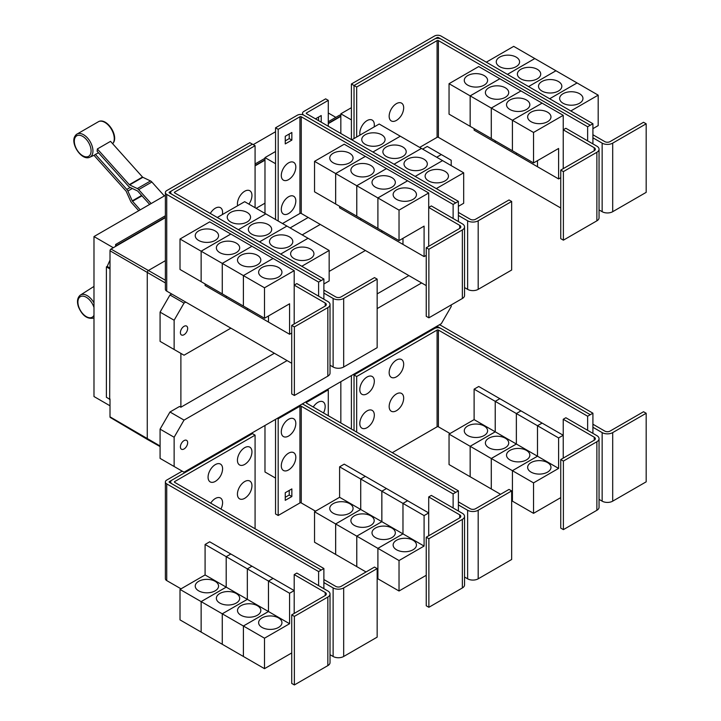 <?xml version="1.0" encoding="UTF-8"?>
<svg xmlns="http://www.w3.org/2000/svg" width="721" height="721" viewBox="0 0 721 721"><rect width="100%" height="100%" fill="white"/><g stroke="black" fill="none" stroke-linecap="round" stroke-linejoin="round"><path stroke-width="1.08" d="M164.343 195.932L151.861 182.007A3.731 2.154 -120 0 0 150.518 180.953L142.857 177.303A0.937 0.541 60 0 1 142.515 177.042L110.529 141.352L97.335 148.968L129.32 184.657A0.937 0.541 -120 0 0 129.663 184.918L137.323 188.569A3.731 2.154 60 0 1 138.666 189.623L151.149 203.556M149.662 204.413L137.828 191.209A0.937 0.541 -120 0 0 137.495 190.948L129.834 187.298A3.731 2.154 60 0 1 128.491 186.252L97.083 151.203A13.708 7.913 -120 0 0 97.335 148.968M138.738 210.721L131.7 202.862A3.731 2.154 60 0 1 130.654 201.24L126.238 191.416A0.937 0.541 -120 0 0 125.977 191.011L93.991 155.321A13.708 7.913 -120 0 0 94.19 155.231A13.708 7.913 -120 0 0 95.406 154.384L98.516 152.807M95.406 154.384L126.815 189.425A3.731 2.154 60 0 1 127.86 191.047L132.276 200.871A0.937 0.541 -120 0 0 132.538 201.267L140.234 209.856M323.882 299.215L323.882 293.123L333.12 298.449A7.462 4.308 0 0 0 343.674 298.449L377.155 279.126L374.514 277.603L341.033 296.926A3.731 2.154 180 0 1 335.761 296.926L323.882 290.076M377.155 279.126L377.155 347.684L343.674 367.007A7.462 4.308 0 0 1 333.12 367.007L330.029 365.223M247.141 212.443A11.662 6.732 180 0 1 250.557 217.201A11.662 6.732 180 0 1 243.365 223.42A11.662 6.732 180 0 1 230.648 221.96A11.662 6.732 180 0 1 227.232 217.201A11.662 6.732 180 0 1 234.433 210.983A11.662 6.732 180 0 1 247.141 212.443M323.882 283.984L329.164 280.929L329.164 250.466L244.671 201.682L217.291 217.49M268.275 224.637A11.662 6.732 180 0 1 271.691 229.404A11.662 6.732 180 0 1 264.49 235.623A11.662 6.732 180 0 1 251.782 234.163A11.662 6.732 180 0 1 248.366 229.404A11.662 6.732 180 0 1 255.558 223.177A11.662 6.732 180 0 1 268.275 224.637M289.4 236.839A11.662 6.732 180 0 1 292.816 241.598A11.662 6.732 180 0 1 285.615 247.817A11.662 6.732 180 0 1 272.908 246.357A11.662 6.732 180 0 1 269.492 241.598A11.662 6.732 180 0 1 276.693 235.379A11.662 6.732 180 0 1 289.4 236.839M310.526 249.033A11.662 6.732 180 0 1 313.941 253.792A11.662 6.732 180 0 1 306.74 260.02A11.662 6.732 180 0 1 294.033 258.56A11.662 6.732 180 0 1 290.617 253.792A11.662 6.732 180 0 1 297.818 247.573A11.662 6.732 180 0 1 310.526 249.033M237.651 205.737A10.265 5.921 -60 0 1 237.434 203.827A10.265 5.921 -60 0 1 244.689 191.254A10.265 5.921 -60 0 1 251.944 195.445A10.265 5.921 -60 0 1 251.773 197.365A15.979 15.979 0 0 1 248.889 204.115M210.298 213.452A10.265 5.921 -60 0 1 218.175 207.233A10.265 5.921 -60 0 1 222.591 212.398A10.265 5.921 -60 0 1 222.41 214.317A15.979 15.979 0 0 1 222.374 214.561M563.389 171.607L560.749 170.084L594.23 150.752A3.731 2.154 0 0 0 595.321 149.229A3.731 2.154 0 0 0 594.23 147.706L563.227 129.798L565.859 128.275L596.871 146.183A7.462 4.308 180 0 1 599.052 149.229A7.462 4.308 180 0 1 596.871 152.275L563.389 171.607L563.389 240.165L560.749 238.642L560.749 170.084M599.052 149.229L599.052 217.787A7.462 4.308 180 0 1 596.871 220.833L563.389 240.165M563.227 168.651L563.227 115.333L533.54 132.466L533.54 162.937L558.604 148.463L558.604 178.934L537.496 166.749L537.496 160.657M467.686 85.114A11.662 6.732 180 0 1 464.27 80.355A11.662 6.732 180 0 1 471.462 74.137A11.662 6.732 180 0 1 484.179 75.597A11.662 6.732 180 0 1 487.594 80.355A11.662 6.732 180 0 1 480.393 86.574A11.662 6.732 180 0 1 467.686 85.114M449.048 83.69L478.735 66.548L499.842 78.733L470.155 95.875L449.048 83.69L449.048 114.161L491.298 138.531M470.155 95.875L470.155 126.346M537.478 160.666L537.478 166.74L516.371 154.546L516.371 153.023L516.353 154.537L495.237 142.352L495.237 140.829L495.228 142.343L474.112 130.159L474.112 128.626M488.811 97.317A11.662 6.732 180 0 1 485.395 92.549A11.662 6.732 180 0 1 492.596 86.331A11.662 6.732 180 0 1 505.304 87.791A11.662 6.732 180 0 1 508.72 92.549A11.662 6.732 180 0 1 501.519 98.777A11.662 6.732 180 0 1 488.811 97.317M470.173 126.355L470.173 95.884L491.28 108.069L491.28 138.54M509.936 109.511A11.662 6.732 180 0 1 506.521 104.752A11.662 6.732 180 0 1 513.722 98.534A11.662 6.732 180 0 1 526.429 99.985A11.662 6.732 180 0 1 529.845 104.752A11.662 6.732 180 0 1 522.644 110.971A11.662 6.732 180 0 1 509.936 109.511M470.173 95.884L499.86 78.742L542.093 103.13L512.406 120.272L512.406 150.743L512.424 120.281L491.298 108.078L491.298 138.549L533.54 162.937M531.062 121.705A11.662 6.732 180 0 1 527.646 116.946A11.662 6.732 180 0 1 534.847 110.728A11.662 6.732 180 0 1 547.554 112.188A11.662 6.732 180 0 1 550.97 116.946A11.662 6.732 180 0 1 543.769 123.165A11.662 6.732 180 0 1 531.062 121.705M563.227 115.333L542.093 103.148L512.424 120.281L533.54 132.466M403.679 107.844A10.265 5.921 -60 0 1 403.499 109.763A15.979 15.979 0 0 1 397.992 119.307A10.265 5.921 -60 0 1 389.16 116.225A10.265 5.921 -60 0 1 396.415 103.653A10.265 5.921 -60 0 1 403.679 107.844M360.022 135.079A10.265 5.921 -60 0 1 359.806 133.178A10.265 5.921 -60 0 1 367.061 120.605A10.265 5.921 -60 0 1 374.316 124.796A10.265 5.921 -60 0 1 374.145 126.716A15.979 15.979 0 0 1 374.1 126.959M294.366 326.919L291.726 325.396L325.207 306.074A3.731 2.154 0 0 0 326.298 304.55A3.731 2.154 0 0 0 325.207 303.027L294.195 285.119L296.836 283.596L327.839 301.504A7.462 4.308 180 0 1 330.029 304.55A7.462 4.308 180 0 1 327.839 307.597L294.366 326.919L294.366 395.478L291.726 393.954L291.726 325.396M330.029 304.55L330.029 373.108A7.462 4.308 180 0 1 327.839 376.155L294.366 395.478M294.195 323.972L294.195 270.645L264.508 287.787L264.508 318.258L289.581 303.784L289.581 334.256L268.473 322.071L268.473 315.969M198.654 240.435A11.662 6.732 180 0 1 195.238 235.677A11.662 6.732 180 0 1 202.439 229.458A11.662 6.732 180 0 1 215.146 230.918A11.662 6.732 180 0 1 218.562 235.677A11.662 6.732 180 0 1 211.361 241.895A11.662 6.732 180 0 1 198.654 240.435M180.016 239.011L209.703 221.87L230.819 234.055L201.132 251.196L180.016 239.011L180.016 269.474L201.15 281.659M201.132 251.196L201.132 281.668M247.33 308.336L247.33 309.859L226.214 297.674L226.214 296.151L226.196 297.665L205.088 285.471L205.088 283.948M219.788 252.629A11.662 6.732 180 0 1 216.372 247.871A11.662 6.732 180 0 1 223.564 241.652A11.662 6.732 180 0 1 236.272 243.112A11.662 6.732 180 0 1 239.687 247.871A11.662 6.732 180 0 1 232.495 254.089A11.662 6.732 180 0 1 219.788 252.629M201.15 251.205L230.837 234.064L251.944 246.258L222.257 263.39L201.15 251.205L201.15 281.677L264.508 318.258M222.257 263.39L222.257 293.862M240.913 264.832A11.662 6.732 180 0 1 237.497 260.074A11.662 6.732 180 0 1 244.698 253.846A11.662 6.732 180 0 1 257.406 255.306A11.662 6.732 180 0 1 260.822 260.074A11.662 6.732 180 0 1 253.621 266.292A11.662 6.732 180 0 1 240.913 264.832M222.275 293.871L222.275 263.399L243.383 275.593L243.383 306.065L243.401 275.602L264.508 287.787M268.455 315.987L268.455 322.062L247.339 309.868L247.339 308.345M262.038 277.026A11.662 6.732 180 0 1 258.623 272.268A11.662 6.732 180 0 1 265.824 266.049A11.662 6.732 180 0 1 278.531 267.509A11.662 6.732 180 0 1 281.947 272.268A11.662 6.732 180 0 1 274.746 278.486A11.662 6.732 180 0 1 262.038 277.026M265.779 213.867L238.408 229.675L265.797 213.876M259.551 241.886L286.922 226.079L259.533 241.877M308.038 238.263L280.658 254.071M280.676 254.08L308.047 238.272M329.164 250.466L301.784 266.265M255.081 145.687L174.662 192.11A0.937 0.541 0 0 0 174.662 192.877L323.882 279.027L321.242 280.55L172.022 194.4A4.668 2.695 180 0 1 170.652 192.498A4.668 2.695 180 0 1 172.022 190.587L252.44 144.164L255.081 145.687L255.081 207.693M458.394 221.554L458.394 215.462L467.632 220.797A7.462 4.308 0 0 0 478.185 220.797L511.667 201.465L509.026 199.942L475.554 219.265A3.731 2.154 180 0 1 470.272 219.265L458.394 212.416M511.667 201.465L511.667 270.024L478.185 289.355A7.462 4.308 0 0 1 467.632 289.355L464.54 287.562M381.661 134.782A11.662 6.732 180 0 1 385.077 139.541A11.662 6.732 180 0 1 377.876 145.759A11.662 6.732 180 0 1 365.168 144.299A11.662 6.732 180 0 1 361.753 139.541A11.662 6.732 180 0 1 368.945 133.322A11.662 6.732 180 0 1 381.661 134.782M458.394 206.323L463.675 203.277L463.675 172.806L379.183 124.021L351.803 139.829M402.787 146.976A11.662 6.732 180 0 1 406.202 151.743A11.662 6.732 180 0 1 399.001 157.962A11.662 6.732 180 0 1 386.294 156.502A11.662 6.732 180 0 1 382.878 151.743A11.662 6.732 180 0 1 390.079 145.516A11.662 6.732 180 0 1 402.787 146.976M423.912 159.179A11.662 6.732 180 0 1 427.328 163.937A11.662 6.732 180 0 1 420.127 170.156A11.662 6.732 180 0 1 407.419 168.696A11.662 6.732 180 0 1 404.003 163.937A11.662 6.732 180 0 1 411.204 157.719A11.662 6.732 180 0 1 423.912 159.179M445.037 171.373A11.662 6.732 180 0 1 448.453 176.131A11.662 6.732 180 0 1 441.252 182.359A11.662 6.732 180 0 1 428.544 180.899A11.662 6.732 180 0 1 425.129 176.131A11.662 6.732 180 0 1 432.33 169.913A11.662 6.732 180 0 1 445.037 171.373M428.878 249.259L426.237 247.736L459.719 228.413A3.731 2.154 0 0 0 460.809 226.89A3.731 2.154 0 0 0 459.719 225.367L428.707 207.459L431.347 205.936L462.359 223.843A7.462 4.308 180 0 1 464.54 226.89A7.462 4.308 180 0 1 462.359 229.936L428.878 249.259L428.878 317.826L426.237 316.294L426.237 247.736M464.54 226.89L464.54 295.448A7.462 4.308 180 0 1 462.359 298.494L428.878 317.826M428.707 246.312L428.707 192.985L399.028 210.126L399.028 240.598L424.092 226.124L424.092 256.595L402.985 244.41L402.985 238.318M333.165 162.775A11.662 6.732 180 0 1 329.749 158.016A11.662 6.732 180 0 1 336.95 151.798A11.662 6.732 180 0 1 349.658 153.258A11.662 6.732 180 0 1 353.074 158.016A11.662 6.732 180 0 1 345.882 164.235A11.662 6.732 180 0 1 333.165 162.775M314.536 161.351L344.223 144.209L365.331 156.394L335.644 173.536L314.536 161.351L314.536 191.822L377.912 228.395M335.644 173.536L335.644 204.007M360.707 218.481L360.707 220.004L339.6 207.819L339.6 206.287M354.299 174.978A11.662 6.732 180 0 1 350.884 170.21A11.662 6.732 180 0 1 358.076 163.991A11.662 6.732 180 0 1 370.792 165.451A11.662 6.732 180 0 1 374.208 170.21A11.662 6.732 180 0 1 367.007 176.429A11.662 6.732 180 0 1 354.299 174.978M335.662 204.016L335.662 173.545L356.769 185.73L356.769 216.201M402.967 238.327L402.967 244.401L381.86 232.207L381.86 230.684L381.842 232.198L360.725 220.013L360.725 218.49M375.425 187.172A11.662 6.732 180 0 1 372.009 182.413A11.662 6.732 180 0 1 379.21 176.185A11.662 6.732 180 0 1 391.918 177.645A11.662 6.732 180 0 1 395.333 182.413A11.662 6.732 180 0 1 388.132 188.632A11.662 6.732 180 0 1 375.425 187.172M356.787 216.21L356.787 185.739L377.894 197.933L377.894 228.404L399.028 240.598M396.55 199.366A11.662 6.732 180 0 1 393.134 194.607A11.662 6.732 180 0 1 400.335 188.388A11.662 6.732 180 0 1 413.043 189.848A11.662 6.732 180 0 1 416.459 194.607A11.662 6.732 180 0 1 409.258 200.826A11.662 6.732 180 0 1 396.55 199.366M377.912 228.413L377.912 197.942L399.028 210.126M491.298 108.078L520.986 90.945L491.28 108.069M558.604 178.934L560.749 177.699M590.274 125.229L441.045 39.078A4.668 2.695 0 0 0 434.448 39.078L354.029 85.511L356.67 87.034L437.088 40.601A0.937 0.541 180 0 1 438.404 40.601L587.633 126.752L592.914 123.724L592.914 137.801L602.143 143.137A7.462 4.308 0 0 0 612.697 143.137L646.178 123.805L643.538 122.282L610.065 141.613A3.731 2.154 180 0 1 604.784 141.613L592.914 134.755M646.178 123.805L646.178 192.363L612.697 211.695A7.462 4.308 0 0 1 602.143 211.695L599.052 209.91M516.173 57.121A11.662 6.732 180 0 1 519.589 61.88A11.662 6.732 180 0 1 512.388 68.098A11.662 6.732 180 0 1 499.68 66.647A11.662 6.732 180 0 1 496.264 61.88A11.662 6.732 180 0 1 503.456 55.661A11.662 6.732 180 0 1 516.173 57.121M592.914 128.662L598.187 125.616L598.187 95.145L513.694 46.36L486.305 62.177M537.298 69.315A11.662 6.732 180 0 1 540.714 74.083A11.662 6.732 180 0 1 533.513 80.301A11.662 6.732 180 0 1 520.805 78.841A11.662 6.732 180 0 1 517.39 74.083A11.662 6.732 180 0 1 524.591 67.855A11.662 6.732 180 0 1 537.298 69.315M558.424 81.518A11.662 6.732 180 0 1 561.839 86.277A11.662 6.732 180 0 1 554.638 92.495A11.662 6.732 180 0 1 541.931 91.035A11.662 6.732 180 0 1 538.515 86.277A11.662 6.732 180 0 1 545.716 80.058A11.662 6.732 180 0 1 558.424 81.518M579.549 93.712A11.662 6.732 180 0 1 582.965 98.471A11.662 6.732 180 0 1 575.764 104.698A11.662 6.732 180 0 1 563.056 103.238A11.662 6.732 180 0 1 559.64 98.471A11.662 6.732 180 0 1 566.841 92.252A11.662 6.732 180 0 1 579.549 93.712M419.676 147.399L437.088 137.341A0.937 0.541 180 0 1 438.404 137.341L560.749 207.981M356.67 87.034L356.67 137.017M222.275 263.399L251.962 246.267L273.07 258.451L243.383 275.593L273.088 258.46L294.195 270.645M289.581 334.256L291.726 333.021M323.882 293.123L323.882 279.027M372.928 152.023L400.308 136.215L372.919 152.014M421.425 148.409L394.045 164.217M394.063 164.226L421.434 148.418M415.188 176.42L442.568 160.612L415.17 176.411M463.675 172.806L436.295 188.605M335.662 173.545L365.349 156.403L386.456 168.597L356.769 185.73M386.456 168.597L407.581 180.791L377.894 197.933M356.787 185.739L386.474 168.606M377.912 197.942L407.599 180.8L428.707 192.985M424.092 256.595L426.237 255.36M295.817 167.074A10.265 5.921 -60 0 1 295.637 168.993A15.979 15.979 0 0 1 290.13 178.529A10.265 5.921 -60 0 1 281.298 175.446A10.265 5.921 -60 0 1 288.553 162.883A10.265 5.921 -60 0 1 295.817 167.074M295.817 200.97A10.265 5.921 -60 0 1 295.637 202.889A15.979 15.979 0 0 1 290.13 212.434A10.265 5.921 -60 0 1 281.298 209.351A10.265 5.921 -60 0 1 288.553 196.779A10.265 5.921 -60 0 1 295.817 200.97M315.474 118.848L321.215 115.54L321.215 122.164M318.574 120.641L318.574 117.063M291.852 140.108L285.255 143.912L285.255 136.296L291.852 132.484L291.852 140.108L289.22 138.585L289.22 134.007M285.255 140.865L289.22 138.585M587.633 126.752L587.633 140.847M592.914 137.801L592.914 143.894M534.802 58.545L507.413 74.362M507.431 74.371L534.82 58.563M555.936 70.748L528.538 86.565L555.954 70.757M577.061 82.942L549.663 98.759L577.079 82.951M598.187 95.145L570.798 110.962M592.914 123.724L441.045 36.05A4.668 2.695 0 0 0 434.448 36.05L351.406 83.996L354.029 85.511L354.029 138.54M171.706 190.795L169.381 192.128A0.937 0.541 0 0 0 169.381 192.895L321.242 280.55L318.61 282.091L166.74 194.418A4.668 2.695 180 0 1 165.379 192.516A4.668 2.695 180 0 1 166.74 190.605L249.781 142.668L252.404 144.182M318.61 296.169L318.61 282.091M291.726 363.276L166.74 291.122A4.668 2.695 180 0 1 165.379 289.22L165.379 192.516M453.121 218.508L453.121 204.431L301.261 116.757A0.937 0.541 180 0 0 299.936 116.757L278.18 129.32L275.548 127.797L297.295 115.234A4.668 2.695 0 0 1 303.892 115.234L455.762 202.907L303.892 115.216A4.668 2.695 180 0 1 302.532 113.314A4.668 2.695 180 0 1 303.892 111.404L325.649 98.849L328.289 100.372L306.533 112.927A0.937 0.541 0 0 0 306.533 113.693L458.394 201.366L455.762 202.889M458.394 215.462L458.394 201.366M328.289 126.247L328.289 100.372M282.506 223.528L299.936 213.461A0.937 0.541 180 0 1 301.261 213.461L426.237 285.615M453.121 204.431L455.762 202.907M278.18 129.32L278.18 221.032M275.548 127.797L275.548 219.508M434.799 38.898L437.088 37.573A0.937 0.541 180 0 1 438.404 37.573L440.702 38.898M323.882 588.687L323.882 582.586L333.12 587.921A7.462 4.308 0 0 0 343.674 587.921L377.155 568.59L374.514 567.067L341.033 586.398A3.731 2.154 180 0 1 335.761 586.398L323.882 579.54M377.155 568.59L377.155 637.148L343.674 656.48A7.462 4.308 0 0 1 333.12 656.48L330.029 654.695M251.944 485.756A10.265 5.921 -60 0 1 251.773 487.666A15.979 15.979 0 0 1 246.267 497.211A10.265 5.921 -60 0 1 237.434 494.128A10.265 5.921 -60 0 1 244.689 481.565A10.265 5.921 -60 0 1 251.944 485.756M210.685 503.141A10.265 5.921 -60 0 1 218.409 497.526A10.265 5.921 -60 0 1 222.591 502.699A10.265 5.921 -60 0 1 222.41 504.619A15.979 15.979 0 0 1 220.95 509.071M251.944 451.851A10.265 5.921 -60 0 1 251.773 453.77A15.979 15.979 0 0 1 246.267 463.315A10.265 5.921 -60 0 1 237.434 460.232A10.265 5.921 -60 0 1 244.689 447.669A10.265 5.921 -60 0 1 251.944 451.851M222.591 468.803A10.265 5.921 -60 0 1 222.41 470.723A15.979 15.979 0 0 1 216.904 480.267A10.265 5.921 -60 0 1 208.072 477.185A10.265 5.921 -60 0 1 215.327 464.612A10.265 5.921 -60 0 1 222.591 468.803M563.389 461.07L560.749 459.547L594.23 440.216A3.731 2.154 0 0 0 595.321 438.692A3.731 2.154 0 0 0 594.23 437.169L563.227 419.271L565.859 417.747L596.871 435.646A7.462 4.308 180 0 1 599.052 438.692A7.462 4.308 180 0 1 596.871 441.739L563.389 461.07L563.389 529.629L560.749 528.105L560.749 459.547M599.052 438.692L599.052 507.251A7.462 4.308 180 0 1 596.871 510.297L563.389 529.629M563.227 458.123L563.227 419.271M484.179 426.003A11.662 6.732 180 0 1 487.594 430.761A11.662 6.732 180 0 1 480.393 436.98A11.662 6.732 180 0 1 467.686 435.52A11.662 6.732 180 0 1 464.27 430.761A11.662 6.732 180 0 1 471.462 424.543A11.662 6.732 180 0 1 484.179 426.003M470.155 446.281L449.048 434.096L474.112 419.622L474.112 389.151L495.228 401.345L495.228 431.807L470.155 446.281L470.155 476.752L449.048 464.567L449.048 434.096M495.228 431.807L474.112 419.622M505.304 438.197A11.662 6.732 180 0 1 508.72 442.964A11.662 6.732 180 0 1 501.519 449.183A11.662 6.732 180 0 1 488.811 447.723A11.662 6.732 180 0 1 485.395 442.964A11.662 6.732 180 0 1 492.596 436.737A11.662 6.732 180 0 1 505.304 438.197M491.28 458.484L470.173 446.29L495.237 431.825L495.237 401.354L516.353 413.539L516.353 444.01L491.28 458.484L491.28 488.955L470.173 476.761L470.173 446.29M537.478 456.204L512.406 470.678L491.298 458.493L516.371 444.019L516.371 413.548L537.478 425.732L537.478 456.204L495.237 431.825M526.429 450.4A11.662 6.732 180 0 1 529.845 455.158A11.662 6.732 180 0 1 522.644 461.377A11.662 6.732 180 0 1 509.936 459.917A11.662 6.732 180 0 1 506.521 455.158A11.662 6.732 180 0 1 513.722 448.94A11.662 6.732 180 0 1 526.429 450.4M500.554 494.3L491.298 488.964L491.298 458.493M558.604 468.407L537.496 456.213L537.496 425.741L558.604 437.935L558.604 468.407L533.54 482.881L512.424 470.687L512.406 501.149L511.667 500.725M547.554 462.594A11.662 6.732 180 0 1 550.97 467.352A11.662 6.732 180 0 1 543.769 473.58A11.662 6.732 180 0 1 531.062 472.12A11.662 6.732 180 0 1 527.646 467.352A11.662 6.732 180 0 1 534.847 461.134A11.662 6.732 180 0 1 547.554 462.594M533.54 482.881L533.54 513.343L512.424 501.158L512.424 470.687L537.496 456.213M403.679 398.154A10.265 5.921 -60 0 1 403.499 400.074A15.979 15.979 0 0 1 397.992 409.609A10.265 5.921 -60 0 1 389.16 406.527A10.265 5.921 -60 0 1 396.415 393.963A10.265 5.921 -60 0 1 403.679 398.154M374.316 415.098A10.265 5.921 -60 0 1 374.145 417.017A15.979 15.979 0 0 1 368.638 426.562A10.265 5.921 -60 0 1 359.806 423.479A10.265 5.921 -60 0 1 367.061 410.907A10.265 5.921 -60 0 1 374.316 415.098M403.679 364.249A10.265 5.921 -60 0 1 403.499 366.169A15.979 15.979 0 0 1 397.992 375.713A10.265 5.921 -60 0 1 389.16 372.631A10.265 5.921 -60 0 1 396.415 360.067A10.265 5.921 -60 0 1 403.679 364.249M374.316 381.202A10.265 5.921 -60 0 1 374.145 383.121A15.979 15.979 0 0 1 368.638 392.666A10.265 5.921 -60 0 1 359.806 389.583A10.265 5.921 -60 0 1 367.061 377.011A10.265 5.921 -60 0 1 374.316 381.202M165.379 195.337L93.982 236.56L93.982 396.532L110.007 405.788M253.233 144.615L275.548 131.736M328.289 112.999L335.824 117.352M93.982 236.56L113.305 247.718M115.621 246.384L115.621 244.482L165.379 215.759M255.081 163.964L264.977 158.26M328.289 121.705L339.78 115.063L340.835 115.675M115.621 244.482L116.937 245.627L165.379 217.661M340.835 115.982L328.289 123.228M264.977 159.783L255.081 165.488M165.379 217.282L116.937 245.248M109.682 399.2L110.007 268.6L109.682 399.2L106.384 397.289L106.384 266.878L107.186 266.419L110.007 260.128M110.007 399.858L109.06 398.839M255.081 165.866L264.977 160.161M328.289 123.606L340.835 116.36M264.977 213.407L264.977 157.602L275.53 163.703L275.53 219.499M264.977 157.602L275.548 151.5M351.406 83.996L351.406 139.604L351.397 119.902L340.835 113.801L351.406 107.699M294.366 616.392L291.726 614.869L325.207 595.537A3.731 2.154 0 0 0 326.298 594.014A3.731 2.154 0 0 0 325.207 592.491L294.195 574.592L296.836 573.069L327.839 590.968A7.462 4.308 180 0 1 330.029 594.014A7.462 4.308 180 0 1 327.839 597.06L294.366 616.392L294.366 684.95L291.726 683.427L291.726 614.869M330.029 594.014L330.029 662.572A7.462 4.308 180 0 1 327.839 665.618L294.366 684.95M294.195 613.436L294.195 574.592M215.146 581.324A11.662 6.732 180 0 1 218.562 586.083A11.662 6.732 180 0 1 211.361 592.302A11.662 6.732 180 0 1 198.654 590.841A11.662 6.732 180 0 1 195.238 586.083A11.662 6.732 180 0 1 202.439 579.864A11.662 6.732 180 0 1 215.146 581.324M201.132 601.602L180.016 589.418L205.088 574.943L205.088 544.472L226.196 556.657L226.196 587.128L201.132 601.602L201.132 632.074L180.016 619.889L180.016 589.418M268.455 611.525L243.383 625.999L222.275 613.814L247.339 599.34L247.339 568.869L268.455 581.054L268.455 611.525L247.339 599.34L222.257 613.805L201.15 601.611L226.214 587.137L226.214 556.675L247.33 568.86L247.33 599.331L205.088 574.943M236.272 593.518A11.662 6.732 180 0 1 239.687 598.286A11.662 6.732 180 0 1 232.495 604.504A11.662 6.732 180 0 1 219.788 603.044A11.662 6.732 180 0 1 216.372 598.286A11.662 6.732 180 0 1 223.564 592.058A11.662 6.732 180 0 1 236.272 593.518M222.257 613.805L222.257 644.277L201.15 632.083L201.15 601.611M257.406 605.721A11.662 6.732 180 0 1 260.822 610.48A11.662 6.732 180 0 1 253.621 616.698A11.662 6.732 180 0 1 240.913 615.238A11.662 6.732 180 0 1 237.497 610.48A11.662 6.732 180 0 1 244.698 604.261A11.662 6.732 180 0 1 257.406 605.721M289.581 623.728L268.473 611.534L268.473 581.063L289.581 593.257L289.581 623.728L264.508 638.193L243.401 626.008L243.383 656.471L222.275 644.286L222.275 613.814M278.531 617.915A11.662 6.732 180 0 1 281.947 622.674A11.662 6.732 180 0 1 274.746 628.901A11.662 6.732 180 0 1 262.038 627.441A11.662 6.732 180 0 1 258.623 622.674A11.662 6.732 180 0 1 265.824 616.455A11.662 6.732 180 0 1 278.531 617.915M264.508 638.193L264.508 668.664L243.401 656.48L243.401 626.008L268.473 611.534M255.081 435.151L174.662 481.583A0.937 0.541 0 0 0 174.662 482.34L323.882 568.499L321.242 570.023L172.022 483.863A4.668 2.695 180 0 1 170.652 481.961A4.668 2.695 180 0 1 172.022 480.06L252.44 433.627L255.081 435.151L255.081 528.772M590.274 414.701L441.045 328.542A4.668 2.695 0 0 0 434.448 328.542L354.029 374.974L356.67 376.497L437.088 330.074A0.937 0.541 180 0 1 438.404 330.074L587.633 416.224L592.914 413.196L592.914 427.265L602.143 432.6A7.462 4.308 0 0 0 612.697 432.6L646.178 413.268L643.538 411.745L610.065 431.077A3.731 2.154 180 0 1 604.784 431.077L592.914 424.218M646.178 413.268L646.178 481.826L612.697 501.158A7.462 4.308 0 0 1 602.143 501.158L599.052 499.374M474.112 389.151L478.735 386.483L499.842 398.695M499.842 398.677L495.228 401.345M495.237 401.354L499.86 398.686L520.968 410.871L516.353 413.539L520.986 410.88L542.093 423.074L537.478 425.732M533.54 513.343L560.749 497.634M537.496 425.741L542.111 423.083L563.227 435.268L558.604 437.935M392.296 452.671L437.088 426.814A0.937 0.541 180 0 1 438.404 426.814L450.03 433.528M356.67 376.497L356.67 432.104M109.682 268.789L106.384 266.878M110.007 268.05L107.186 266.419M116.937 245.627L110.998 249.051A1.406 0.811 120 0 0 110.007 250.773L110.007 268.6M160.08 446.578L147.661 439.585A1.866 1.081 -60 0 1 147.643 439.576A1.866 1.081 -60 0 1 147.264 438.719L147.264 272.664A1.866 1.081 -60 0 1 148.589 270.375L165.379 260.678M256.117 208.288L264.977 203.178M340.835 133.493L340.835 113.801M290.112 227.917L308.2 217.472M323.882 582.586L323.882 568.499M205.088 544.472L209.703 541.804L230.819 553.998L226.196 556.657L230.837 554.007L251.944 566.192L247.33 568.86L251.962 566.201L273.07 578.386L294.195 590.589L289.581 593.257M273.07 578.386L268.455 581.054M264.508 668.664L291.726 652.956M268.473 581.063L273.088 578.404M587.633 416.224L587.633 430.32M592.914 427.265L592.914 433.366M353.245 374.514L354.029 374.974L354.029 430.581M110.007 399.01L110.007 416.837A1.406 0.811 120 0 0 110.295 417.477L147.643 439.576M187.658 328.434A5.128 2.965 -60 0 1 185.414 333.598A5.128 2.965 -60 0 1 181.467 334.968A5.128 2.965 -60 0 1 180.403 332.615A5.128 2.965 -60 0 1 182.638 327.451A5.128 2.965 -60 0 1 186.595 326.081A5.128 2.965 -60 0 1 187.658 328.434M436.692 157.223L441.315 154.564L451.211 160.269L451.211 165.605M441.315 154.564L427.256 146.444L422.641 149.112M171.706 293.988L169.976 294.988L160.08 312.13L160.08 341.375L174.131 349.496L174.131 320.241L160.08 312.13M174.131 320.241L184.026 303.099L169.976 294.988M184.026 303.099L185.757 302.099M302.18 234.884L320.277 224.438M230.882 328.154L184.026 355.21L174.131 349.496M365.394 250.493L329.164 271.411M171.706 480.258L169.381 481.601A0.937 0.541 0 0 0 169.381 482.358L321.242 570.041L318.61 571.564L166.74 483.89A4.668 2.695 180 0 1 165.379 481.979A4.668 2.695 180 0 1 166.74 480.078L182.197 471.155M318.61 585.632L318.61 571.564M181.025 588.832L166.74 580.594A4.668 2.695 180 0 1 165.379 578.684L165.379 481.979M592.914 413.196L441.045 325.522A4.668 2.695 0 0 0 439.233 324.874M434.799 328.361L437.088 327.046A0.937 0.541 180 0 1 438.404 327.046L440.702 328.361M451.211 304.929L451.211 306.533L441.315 323.675L184.026 472.21L174.131 466.496L174.131 437.25L184.026 420.109L169.976 411.997L179.556 406.464L180.89 407.221L274.359 353.254M377.155 293.907L408.87 275.593M180.89 407.221L180.89 353.389M428.878 538.731L426.237 537.208L459.719 517.876A3.731 2.154 0 0 0 460.809 516.353A3.731 2.154 0 0 0 459.719 514.83L428.707 496.931L431.347 495.408L462.359 513.307A7.462 4.308 180 0 1 464.54 516.353A7.462 4.308 180 0 1 462.359 519.399L428.878 538.731L428.878 607.289L426.237 605.766L426.237 537.208M464.54 516.353L464.54 584.911A7.462 4.308 180 0 1 462.359 587.957L428.878 607.289M428.707 535.784L428.707 496.931M349.658 503.664A11.662 6.732 180 0 1 353.074 508.422A11.662 6.732 180 0 1 345.882 514.641A11.662 6.732 180 0 1 333.165 513.181A11.662 6.732 180 0 1 329.749 508.422A11.662 6.732 180 0 1 336.95 502.204A11.662 6.732 180 0 1 349.658 503.664M335.644 523.942L314.536 511.757L339.6 497.283L339.6 466.811L360.707 478.996L360.707 509.468L335.644 523.942L335.644 554.413L314.536 542.228L314.536 511.757M402.967 533.864L377.894 548.339L356.787 536.154L381.86 521.68L381.86 491.208L402.967 503.393L402.967 533.864L381.86 521.68L356.769 536.145L335.662 523.951L360.725 509.477L360.725 479.014L381.842 491.199L381.842 521.671L339.6 497.283M370.792 515.857A11.662 6.732 180 0 1 374.208 520.625A11.662 6.732 180 0 1 367.007 526.844A11.662 6.732 180 0 1 354.299 525.384A11.662 6.732 180 0 1 350.884 520.625A11.662 6.732 180 0 1 358.076 514.397A11.662 6.732 180 0 1 370.792 515.857M356.769 536.145L356.769 566.616L335.662 554.422L335.662 523.951M391.918 528.06A11.662 6.732 180 0 1 395.333 532.819A11.662 6.732 180 0 1 388.132 539.038A11.662 6.732 180 0 1 375.425 537.578A11.662 6.732 180 0 1 372.009 532.819A11.662 6.732 180 0 1 379.21 526.6A11.662 6.732 180 0 1 391.918 528.06M366.043 571.96L356.787 566.625L356.787 536.154M377.894 548.339L377.894 578.81L377.155 578.377M413.043 540.254A11.662 6.732 180 0 1 416.459 545.013A11.662 6.732 180 0 1 409.258 551.241A11.662 6.732 180 0 1 396.55 549.781A11.662 6.732 180 0 1 393.134 545.013A11.662 6.732 180 0 1 400.335 538.794A11.662 6.732 180 0 1 413.043 540.254M399.028 560.541L377.912 548.348L402.985 533.873L402.985 503.402L424.092 515.596L424.092 546.067L399.028 560.541L399.028 591.004L377.912 578.819L377.912 548.348M424.092 546.067L402.985 533.873M295.817 457.375A10.265 5.921 -60 0 1 295.637 459.295A15.979 15.979 0 0 1 290.13 468.839A10.265 5.921 -60 0 1 281.298 465.757A10.265 5.921 -60 0 1 288.553 453.185A10.265 5.921 -60 0 1 295.817 457.375M295.817 423.479A10.265 5.921 -60 0 1 295.637 425.399A15.979 15.979 0 0 1 290.13 434.943A10.265 5.921 -60 0 1 281.298 431.861A10.265 5.921 -60 0 1 288.553 419.289A10.265 5.921 -60 0 1 295.817 423.479M251.611 433.195L252.404 433.645M351.397 429.058L351.397 375.587L351.406 429.067M340.835 422.966L340.835 381.679M180.403 446.885A5.128 2.965 -60 0 1 182.638 441.721A5.128 2.965 -60 0 1 186.595 440.342A5.128 2.965 -60 0 1 187.658 442.694A5.128 2.965 -60 0 1 185.414 447.858A5.128 2.965 -60 0 1 181.467 449.228A5.128 2.965 -60 0 1 180.403 446.885M169.976 411.997L160.08 429.13L160.08 458.385L174.131 466.496M174.131 437.25L160.08 429.13M184.026 420.109L287.093 360.608M377.155 308.606L421.605 282.947M291.852 496.535L285.255 500.338L285.255 492.722L291.852 488.91L291.852 496.535L289.22 495.012L289.22 490.433M285.255 497.292L289.22 495.012M458.394 511.027L458.394 504.925L467.632 510.261A7.462 4.308 0 0 0 478.185 510.261L511.667 490.929L509.026 489.406L475.554 508.738A3.731 2.154 180 0 1 470.272 508.738L458.394 501.879M511.667 490.929L511.667 559.487L478.185 578.819A7.462 4.308 0 0 1 467.632 578.819L464.54 577.034M339.6 466.811L344.223 464.144L365.331 476.338L360.707 478.996L365.349 476.347L386.456 488.55M381.86 491.208L386.474 488.541L381.842 491.199M386.474 488.541L407.581 500.725L402.967 503.393M399.028 591.004L426.237 575.295M402.985 503.402L407.599 500.744L428.707 512.928L424.092 515.596M277.378 418.315L278.18 418.784L299.936 406.229A0.937 0.541 180 0 1 301.261 406.229L453.121 493.903L453.121 507.972M278.18 418.784L278.18 515.488L299.936 502.934A0.937 0.541 180 0 1 301.261 502.934L315.537 511.18M275.53 419.388L275.53 478.077L264.977 471.985L264.977 425.48M275.548 419.379L275.548 513.965L278.18 515.488M453.121 493.903L455.762 492.362L303.892 404.679A4.668 2.695 180 0 1 302.784 403.652M302.081 404.057A4.668 2.695 0 0 1 303.892 404.706L455.762 492.38M327.496 389.385L328.289 389.836L306.533 402.399A0.937 0.541 0 0 0 306.533 403.156L458.394 490.839L455.762 492.362M458.394 504.925L458.394 490.839M328.289 415.72L328.289 389.836M313.229 407.023A10.265 5.921 -60 0 1 320.971 401.354A10.265 5.921 -60 0 1 325.171 406.527A10.265 5.921 -60 0 1 325 408.447A15.979 15.979 0 0 1 323.504 412.953M93.982 315.248A11.851 6.84 60 0 1 86.619 316.807A11.851 6.84 60 0 1 78.895 307.218A11.851 6.84 60 0 1 82.365 296.124A11.851 6.84 60 0 1 93.694 306.677A11.851 6.84 60 0 1 93.982 307.506M75.101 137.576A11.851 6.84 60 0 1 86.241 139.324A11.851 6.84 60 0 1 90.296 154.528A11.851 6.84 60 0 1 79.157 152.78A11.851 6.84 60 0 1 75.101 137.576M93.982 317.799A13.248 7.652 60 0 1 93.333 318.141C87.169 319.205 82.248 315.528 78.571 307.128C76.732 301.883 77.255 297.926 80.112 295.259A13.248 7.652 60 0 1 93.982 302.901M112.674 143.749A13.248 7.652 -120 0 0 113.386 142.713A13.248 7.652 -120 0 0 110.529 127.86A13.248 7.652 -120 0 0 98.75 121.525C106.69 117.748 118.181 134.728 113.63 142.425L112.692 143.758M75.101 136.071A13.248 7.652 60 0 1 76.516 134.367A13.248 7.652 60 0 1 88.683 139.414A13.248 7.652 60 0 1 92.072 155.015A13.248 7.652 60 0 1 89.728 157.25L94.19 155.231M151.861 182.007L138.666 189.623M150.518 180.953L137.323 188.569M142.857 177.303L129.663 184.918M142.515 177.042L129.32 184.657M126.815 189.425L130.195 187.469M127.86 191.047L132.304 188.478M132.276 200.871L141.64 195.463M132.538 201.267L141.965 195.824M343.674 298.449L343.674 367.007M596.871 220.833L596.871 152.275M594.23 150.752L594.23 147.706M327.839 376.155L327.839 307.597M325.207 306.074L325.207 303.027M333.12 298.449L333.12 367.007M174.662 192.877L174.662 192.11M478.185 220.797L478.185 289.355M462.359 298.494L462.359 229.936M459.719 228.413L459.719 225.367M467.632 220.797L467.632 289.355M612.697 143.137L612.697 211.695M602.143 143.137L602.143 211.695M437.088 40.601L437.088 137.341M438.404 40.601L438.404 137.341M166.74 291.122L166.74 194.418M169.381 192.895L169.381 192.128M306.533 113.693L306.533 112.927M301.261 116.757L301.261 213.461M299.936 116.757L299.936 213.461M438.404 37.573L438.404 38.312M437.088 37.573L437.088 38.312M343.674 587.921L343.674 656.48M596.871 510.297L596.871 441.739M594.23 440.216L594.23 437.169M333.12 587.921L333.12 656.48M327.839 665.618L327.839 597.06M325.207 595.537L325.207 592.491M174.662 482.34L174.662 481.583M612.697 432.6L612.697 501.158M602.143 432.6L602.143 501.158M437.088 330.074L437.088 426.814M438.404 330.074L438.404 426.814M165.379 280.235L110.998 249.051M165.379 282.938L110.007 250.773M166.74 580.594L166.74 483.89M169.381 482.358L169.381 481.601M438.404 327.046L438.404 327.785M437.088 327.046L437.088 327.785M160.08 445.993L110.007 416.837M462.359 587.957L462.359 519.399M459.719 517.876L459.719 514.83M478.185 510.261L478.185 578.819M467.632 510.261L467.632 578.819M299.936 406.229L299.936 502.934M301.261 406.229L301.261 502.934M306.533 403.156L306.533 402.399M89.728 157.25C81.788 161.026 70.297 144.047 74.849 136.35L76.516 134.367L98.75 121.525M93.982 317.862L93.333 318.141M80.112 295.259L93.982 286.417M170.652 193.625L170.652 192.498M302.532 114.684L302.532 113.314M170.652 483.097L170.652 481.961"/></g></svg>
